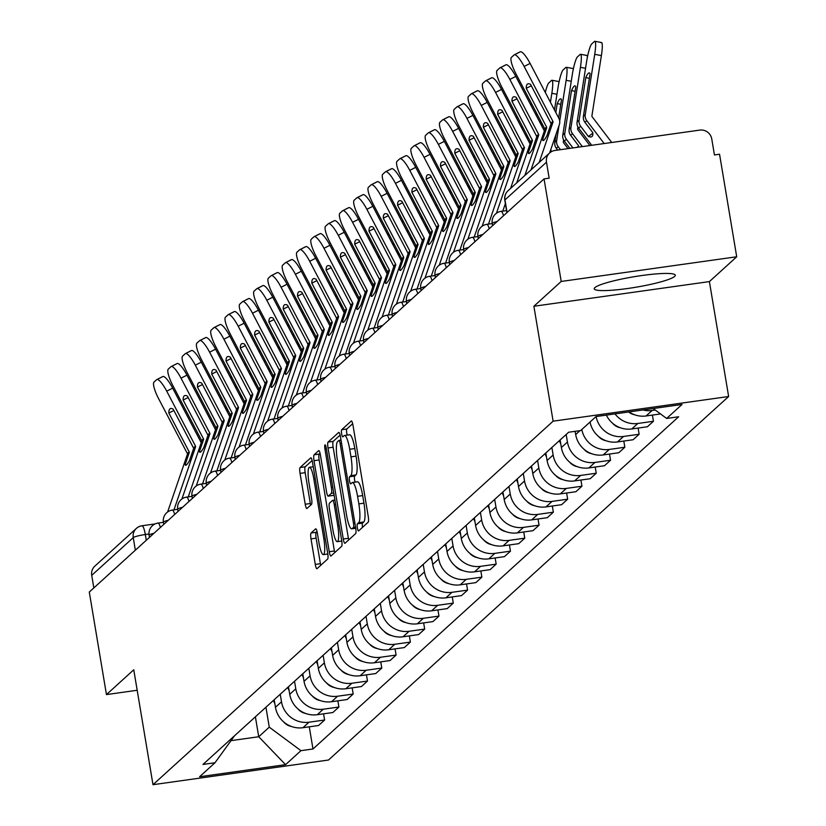 <?xml version="1.0" encoding="UTF-8"?>
<svg xmlns="http://www.w3.org/2000/svg" width="826" height="826" viewBox="0 0 826 826"><rect width="100%" height="100%" fill="white"/><g stroke="black" fill="none" stroke-linecap="round" stroke-linejoin="round"><path stroke-width="1.24" d="M357.39 527.928A3.624 0.712 -98 0 0 358.525 530.942A3.624 0.712 -98 0 0 358.618 530.891L368.179 522.208A5.173 1.012 -98 0 0 368.231 516.333L352.991 425.287A5.173 1.012 -98 0 0 351.37 420.981A5.173 1.012 -98 0 0 351.246 421.043L341.685 429.726A3.624 0.712 -98 0 0 341.654 433.846A3.624 0.712 -98 0 0 342.78 436.851A3.624 0.712 -98 0 0 342.873 436.809L344.112 435.684A16.551 3.242 -98 0 1 344.514 435.488A16.551 3.242 -98 0 1 349.697 449.261L350.967 456.85A16.551 3.242 -98 0 1 350.792 475.652L349.563 476.767A3.624 0.712 -98 0 0 349.522 480.887A3.624 0.712 -98 0 0 350.658 483.902A3.624 0.712 -98 0 0 350.74 483.85L351.979 482.725A16.551 3.242 -98 0 1 352.382 482.529A16.551 3.242 -98 0 1 357.565 496.302L358.835 503.891A16.551 3.242 -98 0 1 358.67 522.693L357.431 523.818A3.624 0.712 -98 0 0 357.39 527.928M352.382 482.529L357.503 481.806A16.551 3.242 -98 0 1 362.686 495.579L363.956 503.168A16.551 3.242 -98 0 1 363.781 521.97L362.552 523.095A3.624 0.712 -98 0 0 362.511 527.205A3.624 0.712 -98 0 0 362.531 527.339M352.671 423.686L346.806 429.014A3.624 0.712 -98 0 0 346.765 433.123A3.624 0.712 -98 0 0 347.24 435.106M344.514 435.488L349.635 434.765A16.551 3.242 -98 0 1 354.819 448.539L356.078 456.128A16.551 3.242 -98 0 1 355.913 474.929L354.674 476.055A3.624 0.712 -98 0 0 354.643 480.164A3.624 0.712 -98 0 0 355.108 482.147M674.666 276.411A41.104 5.328 170.5 0 0 675.286 275.234A41.104 5.328 170.5 0 0 637.899 276.111A41.104 5.328 170.5 0 0 594.844 287.634A41.104 5.328 170.5 0 0 594.214 288.801A41.104 5.328 170.5 0 0 631.601 287.923A41.104 5.328 170.5 0 0 674.666 276.411M311.061 533.018A5.173 1.012 -98 0 0 311.01 538.893L315.284 564.437A5.173 1.012 -98 0 0 316.905 568.742A5.173 1.012 -98 0 0 317.029 568.67L327.654 559.026A5.173 1.012 -98 0 0 327.705 553.152L312.465 462.106A5.173 1.012 -98 0 0 310.844 457.8A5.173 1.012 -98 0 0 310.721 457.862L300.106 467.506A5.173 1.012 -98 0 0 300.055 473.381L305.217 504.242A5.173 1.012 -98 0 0 306.838 508.548A5.173 1.012 -98 0 0 306.962 508.475L311.505 504.356A5.173 1.012 -98 0 0 311.557 498.481L308.996 483.179A13.835 2.715 -98 0 1 309.471 467.289A13.835 2.715 -98 0 1 313.808 478.801L323.844 538.748A13.835 2.715 -98 0 1 323.358 554.628A13.835 2.715 -98 0 1 319.022 543.116L317.36 533.131A5.173 1.012 -98 0 0 315.738 528.826A5.173 1.012 -98 0 0 315.604 528.888L311.061 533.018L316.182 532.295A5.173 1.012 -98 0 0 316.131 538.17L320.405 563.714A5.173 1.012 -98 0 0 320.725 565.314M533.885 306.26L709.4 281.594L736.709 256.772L561.205 281.449L533.885 306.26L553.121 421.177L152.986 784.7L133.76 669.783L106.451 694.594L89.291 592.046L544.045 178.901L549.156 178.179L546.482 162.206L504.965 199.923A10.542 1.363 170.5 0 0 504.81 200.222A10.542 1.363 170.5 0 0 505.058 200.46M561.205 281.449L544.045 178.901M343.265 539.017A5.173 1.012 -98 0 0 344.886 543.322A5.173 1.012 -98 0 0 345.01 543.26L355.624 533.617A5.173 1.012 -98 0 0 355.676 527.742L340.446 436.686A5.173 1.012 -98 0 0 338.825 432.38A5.173 1.012 -98 0 0 338.691 432.442L328.077 442.096A5.173 1.012 -98 0 0 328.025 447.971L343.265 539.017L348.386 538.294A5.173 1.012 -98 0 0 348.706 539.894M341.634 546.327L331.019 555.97A5.173 1.012 -98 0 1 330.896 556.032A5.173 1.012 -98 0 1 329.275 551.727L314.035 460.671A5.173 1.012 -98 0 1 314.097 454.796L318.64 450.676A5.173 1.012 -98 0 1 318.764 450.604A5.173 1.012 -98 0 1 320.385 454.909L326.559 491.842A5.173 1.012 -98 0 0 328.18 496.147A5.173 1.012 -98 0 0 328.304 496.075L331.319 493.339A5.173 1.012 -98 0 0 331.371 487.464L324.938 449.024A3.624 0.712 -98 0 1 325.062 444.863A3.624 0.712 -98 0 1 326.198 447.878L341.685 540.441A5.173 1.012 -98 0 1 341.634 546.327M736.709 256.772L719.549 154.225L714.438 154.947L711.764 138.974A10.542 10.242 47.7 0 0 699.808 130.105L554.989 150.456A10.542 10.242 47.7 0 0 546.482 162.206M709.4 281.594L728.635 396.511L328.5 760.023L152.986 784.7M106.451 694.594L137.188 690.268M93.834 587.916L91.727 575.35A10.542 10.242 -132.3 0 1 94.876 566.109L136.393 528.392A10.542 10.242 47.7 0 0 133.244 537.633L91.727 575.35M629.04 411.916A24.243 23.562 47.7 0 0 646.077 415.974L652.127 410.481A24.243 23.562 -132.3 0 1 642.917 409.964M652.127 410.481L655.276 410.037M646.077 415.974L660.542 413.94M652.406 415.086L653.438 421.27L637.827 423.47A24.243 23.562 -132.3 0 1 614.998 413.888M606.346 415.106A24.243 23.562 47.7 0 0 631.776 428.962L647.388 426.763L653.438 421.27M638.106 428.075L639.138 434.259L623.537 436.458A24.243 23.562 -132.3 0 1 596.114 416.541M590.063 422.003A24.243 23.562 47.7 0 0 617.487 441.951L633.088 439.752L639.138 434.259M623.806 441.063L624.838 447.248L609.237 449.447A24.243 23.562 -132.3 0 1 581.814 429.499M575.144 431.317L575.681 434.538A24.243 23.562 47.7 0 0 603.187 454.94L618.798 452.741L624.838 447.248M609.505 454.052L610.548 460.237L594.937 462.436A24.243 23.562 -132.3 0 1 567.431 442.034L566.171 434.476M560.121 439.969L561.381 447.527A24.243 23.562 47.7 0 0 588.886 467.929L604.498 465.73L610.548 460.237M595.216 467.041L596.248 473.226L580.647 475.425A24.243 23.562 -132.3 0 1 553.141 455.023L551.871 447.465M545.821 452.958L547.091 460.516A24.243 23.562 47.7 0 0 574.597 480.918L590.198 478.719L596.248 473.226M580.915 480.03L581.948 486.215L566.347 488.414A24.243 23.562 -132.3 0 1 538.841 468.012L537.571 460.454M531.531 465.947L532.791 473.505A24.243 23.562 47.7 0 0 560.296 493.907L575.908 491.707L581.948 486.215M566.615 493.019L567.658 499.203L552.047 501.403A24.243 23.562 -132.3 0 1 524.541 481L523.281 473.443M517.231 478.935L518.491 486.493A24.243 23.562 47.7 0 0 545.996 506.896L561.608 504.696L567.658 499.203M552.326 506.008L553.358 512.192L537.747 514.391A24.243 23.562 -132.3 0 1 510.241 493.989L508.981 486.431M502.931 491.924L504.201 499.482A24.243 23.562 47.7 0 0 531.707 519.884L547.308 517.685L553.358 512.192M538.025 518.996L539.058 525.181L523.457 527.38A24.243 23.562 -132.3 0 1 495.951 506.978L494.681 499.42M488.631 504.913L489.901 512.471A24.243 23.562 47.7 0 0 517.406 532.873L533.007 530.674L539.058 525.181M523.725 531.985L524.768 538.17L509.157 540.369A24.243 23.562 -132.3 0 1 481.651 519.967L480.391 512.409M474.341 517.902L475.6 525.46A24.243 23.562 47.7 0 0 503.106 545.862L518.718 543.663L524.768 538.17M509.435 544.974L510.468 551.159L494.857 553.358A24.243 23.562 -132.3 0 1 467.351 532.956L466.091 525.398M460.041 530.891L461.311 538.449A24.243 23.562 47.7 0 0 488.816 558.851L504.418 556.652L510.468 551.159M495.135 557.963L496.168 564.148L480.567 566.347A24.243 23.562 -132.3 0 1 453.061 545.945L451.791 538.387M445.741 543.88L447.011 551.438A24.243 23.562 47.7 0 0 474.516 571.84L490.117 569.641L496.168 564.148M480.835 570.952L481.878 577.137L466.267 579.325A24.243 23.562 -132.3 0 1 438.761 558.934L437.491 551.376M431.451 556.869L432.71 564.426A24.243 23.562 47.7 0 0 460.216 584.829L475.828 582.629L481.878 577.137M466.545 583.941L467.578 590.125L451.967 592.314A24.243 23.562 -132.3 0 1 424.461 571.922L423.201 564.365M417.151 569.857L418.41 577.415A24.243 23.562 47.7 0 0 445.916 597.817L461.527 595.618L467.578 590.125M452.245 596.93L453.278 603.114L437.677 605.303A24.243 23.562 -132.3 0 1 410.171 584.911L408.901 577.353M402.851 582.846L404.12 590.404A24.243 23.562 47.7 0 0 431.626 610.806L447.227 608.607L453.278 603.114M437.945 609.918L438.978 616.103L423.377 618.292A24.243 23.562 -132.3 0 1 395.871 597.9L394.601 590.342M388.561 595.835L389.82 603.393A24.243 23.562 47.7 0 0 417.326 623.795L432.938 621.596L438.978 616.103M423.645 622.907L424.688 629.092L409.076 631.281A24.243 23.562 -132.3 0 1 381.571 610.889L380.311 603.331M374.261 608.824L375.52 616.382A24.243 23.562 47.7 0 0 403.026 636.784L418.637 634.585L424.688 629.092M409.355 635.896L410.388 642.081L394.776 644.27A24.243 23.562 -132.3 0 1 367.281 623.878L366.011 616.32M359.96 621.813L361.23 629.371A24.243 23.562 47.7 0 0 388.736 649.773L404.337 647.574L410.388 642.081M395.055 648.885L396.088 655.07L380.487 657.259A24.243 23.562 -132.3 0 1 352.981 636.867L351.711 629.309M345.66 634.802L346.93 642.36A24.243 23.562 47.7 0 0 374.436 662.762L390.048 660.563L396.088 655.07M380.755 661.874L381.798 668.058L366.186 670.247A24.243 23.562 -132.3 0 1 338.681 649.856L337.421 642.298M331.371 647.79L332.63 655.348A24.243 23.562 47.7 0 0 360.136 675.751L375.747 673.551L381.798 668.058M366.465 674.863L367.498 681.047L351.886 683.236A24.243 23.562 -132.3 0 1 324.381 662.844L323.121 655.286M317.07 660.779L318.34 668.337A24.243 23.562 47.7 0 0 345.846 688.739L361.447 686.54L367.498 681.047M352.165 687.851L353.198 694.036L337.597 696.225A24.243 23.562 -132.3 0 1 310.091 675.833L308.821 668.275M302.77 673.768L304.04 681.326A24.243 23.562 47.7 0 0 331.546 701.728L347.147 699.529L353.198 694.036M337.865 700.84L338.908 707.025L323.296 709.214A24.243 23.562 -132.3 0 1 295.791 688.822L294.531 681.264M288.48 686.757L289.74 694.315A24.243 23.562 47.7 0 0 317.246 714.717L332.857 712.518L338.908 707.025M323.575 713.829L324.608 720.014L308.996 722.203A24.243 23.562 -132.3 0 1 281.49 701.811L280.231 694.253M274.18 699.746L275.45 707.304A24.243 23.562 47.7 0 0 302.946 727.706L318.557 725.507L324.608 720.014M231.012 740.643L258.724 736.74L269.266 727.169L300.953 750.669L285.559 764.659L199.593 776.739L214.997 762.749L202.969 764.442L568.639 432.235L580.668 430.542L596.062 416.552L682.028 404.472L666.634 418.452L653.232 408.519M300.953 750.669L312.982 748.976L678.652 416.769L666.634 418.452M553.121 421.177L728.635 396.511M255.389 716.813L258.724 736.74L285.559 764.659M269.266 727.169L265.931 707.242M309.275 726.818L312.982 748.976M214.997 762.749L234.563 735.739M340.116 435.085L333.198 441.373A5.173 1.012 -98 0 0 333.146 447.248L348.386 538.294M353.456 527.432A3.624 0.712 -98 0 0 353.487 523.323L340.116 443.397A3.624 0.712 -98 0 0 338.98 440.382A3.624 0.712 -98 0 0 338.887 440.423L337.586 441.611A16.551 3.242 -98 0 0 337.421 460.412L346.559 515.042A16.551 3.242 -98 0 0 351.742 528.816A16.551 3.242 -98 0 0 352.144 528.619L353.456 527.432L355.572 527.133M320.054 453.309L319.208 454.083A5.173 1.012 -98 0 0 319.156 459.958L334.396 551.004A5.173 1.012 -98 0 0 334.716 552.604M333.157 495.394A5.173 1.012 -98 0 0 333.301 495.424A5.173 1.012 -98 0 0 333.425 495.363L334.055 494.795M332.971 530.158A13.835 2.715 -98 0 0 337.307 541.67A13.835 2.715 -98 0 0 337.782 525.78L334.251 504.665A5.173 1.012 -98 0 0 332.63 500.36A5.173 1.012 -98 0 0 332.506 500.422L329.491 503.158A5.173 1.012 -98 0 0 329.44 509.033L332.971 530.158M317.029 531.521L316.182 532.295M312.145 460.505L305.217 466.793A5.173 1.012 -98 0 0 305.166 472.668L310.328 503.519A5.173 1.012 -98 0 0 310.659 505.12M585.799 77.634A32.668 4.729 -79.5 0 1 589.299 72.905A32.668 4.729 -79.5 0 1 590.115 73.721L583.404 116.311A7.909 7.682 47.7 0 0 584.963 122.362L592.738 132.573A32.668 7.651 53 0 1 592.056 136.476A32.668 7.651 53 0 1 591.932 136.579A32.668 7.651 53 0 1 588.432 136.486L580.647 126.275A7.909 7.682 47.7 0 1 579.098 120.224L585.799 77.634L589.392 78.305M611.736 142.485L592.108 116.683A1.053 1.022 -132.3 0 1 591.901 115.877L601.39 55.579L594.73 54.34A15.808 2.292 -79.5 0 0 594.865 41.3A15.808 2.292 -79.5 0 0 594.4 41.496L591.736 43.912A15.808 2.292 -79.5 0 0 586.574 61.754L577.085 122.052L579.098 120.224M604.178 143.548L586.79 120.689A7.909 7.682 -132.3 0 1 585.242 114.638L594.73 54.34M591.715 145.293L578.634 128.102A7.909 7.682 -132.3 0 1 577.085 122.052M592.81 133.192L588.432 136.486M601.06 42.735A15.808 2.292 100.5 0 1 601.534 42.539A15.808 2.292 100.5 0 1 601.39 55.579M539.161 162.485L552.976 122.186L550.963 124.024L546.884 135.908A32.668 3.624 -69.7 0 1 543.962 140.121A32.668 3.624 -69.7 0 1 543.002 140.534A32.668 3.624 -69.7 0 1 542.579 139.821L543.787 140.265M531.004 169.888L544.819 129.599A1.053 1.022 47.7 0 0 544.757 128.773L515.982 73.855A15.808 3.583 -116.8 0 1 511.418 57.376L514.071 54.96A15.808 3.583 -116.8 0 1 514.257 54.836L520.215 51.821A15.808 3.583 63.2 0 1 530.096 63.426L524.138 66.441A15.808 3.583 -116.8 0 0 514.257 54.836M542.579 139.821L546.657 127.937A1.053 1.022 47.7 0 0 546.585 127.111L526.265 88.32L531.294 85.78M550.963 124.024A1.053 1.022 47.7 0 0 550.89 123.198L530.581 84.407A32.668 7.413 63.2 0 0 527.68 83.942A32.668 7.413 63.2 0 0 526.265 88.32M552.976 122.186A1.053 1.022 47.7 0 0 552.914 121.36L524.138 66.441M549.61 152.986L559.367 124.55A7.909 7.682 47.7 0 0 558.861 118.355L530.096 63.426M514.474 54.764L520.029 51.955A15.808 3.583 63.2 0 1 520.215 51.821M575.092 91.294L571.509 90.623A32.668 4.729 -79.5 0 1 575.01 85.894A32.668 4.729 -79.5 0 1 575.815 86.709L569.114 129.3A7.909 7.682 47.7 0 0 570.663 135.35L578.437 145.562A32.668 7.651 53 0 1 578.561 147.152M589.898 145.552L577.818 129.672A1.053 1.022 -132.3 0 1 577.611 128.866L577.911 126.967M582.34 146.615L572.49 133.678A7.909 7.682 -132.3 0 1 570.942 127.627L580.43 67.329A15.808 2.292 -79.5 0 0 580.575 54.289A15.808 2.292 -79.5 0 0 580.1 54.485L577.436 56.901A15.808 2.292 -79.5 0 0 572.273 74.743L562.785 135.041L564.808 133.213A7.909 7.682 47.7 0 0 566.357 139.264L572.955 147.937M569.878 148.37L564.334 141.091A7.909 7.682 -132.3 0 1 562.785 135.041M571.509 90.623L564.808 133.213M578.52 146.181L576.92 147.379M586.759 55.724A15.808 2.292 100.5 0 1 587.234 55.528A15.808 2.292 100.5 0 1 587.647 55.972M628.638 411.978A13.175 12.803 47.7 0 0 634.544 414.745M568.051 148.628L563.518 142.661A1.053 1.022 -132.3 0 1 563.311 141.855L563.611 139.955M556.115 134.019L554.814 142.289A7.909 7.682 47.7 0 0 556.363 148.339L557.695 150.084M560.493 149.692L558.2 146.667A7.909 7.682 -132.3 0 1 556.652 140.616L559.016 125.562M560.792 104.282L557.209 103.611A32.668 4.729 -79.5 0 1 560.709 98.883A32.668 4.729 -79.5 0 1 561.515 99.698L558.644 117.932M557.209 103.611L555.805 112.512M550.746 149.671A7.909 7.682 47.7 0 0 551.592 151.571M554.483 109.982L557.984 87.732A15.808 2.292 -79.5 0 1 563.146 69.89L565.8 67.474A15.808 2.292 -79.5 0 1 566.275 67.278L572.934 68.517A15.808 2.292 100.5 0 1 573.347 68.961M559.718 121.092L566.14 80.318A15.808 2.292 -79.5 0 0 566.275 67.278M612.582 423.242A13.175 12.803 47.7 0 0 620.243 427.734M544.706 128.68L544.355 130.921M541.866 123.26L541.515 125.5M545.315 92.481A15.808 2.292 -79.5 0 1 548.846 82.879L551.5 80.463A15.808 2.292 -79.5 0 1 551.975 80.267L558.644 81.506A15.808 2.292 100.5 0 1 559.057 81.95M540.183 122.971L540.534 120.72M550.436 102.259L551.84 93.307A15.808 2.292 -79.5 0 0 551.975 80.267M598.282 436.231A13.175 12.803 47.7 0 0 605.954 440.723M524.861 175.473L538.676 135.175L536.663 137.013L532.584 148.897A32.668 3.624 -69.7 0 1 529.662 153.109A32.668 3.624 -69.7 0 1 528.702 153.522A32.668 3.624 -69.7 0 1 528.279 152.81L529.487 153.254M516.704 182.876L530.529 142.588A1.053 1.022 47.7 0 0 530.457 141.762L501.692 86.844A15.808 3.583 -116.8 0 1 497.118 70.365L499.771 67.949A15.808 3.583 -116.8 0 1 499.957 67.825L505.915 64.81A15.808 3.583 63.2 0 1 515.796 76.415L509.849 79.43A15.808 3.583 -116.8 0 0 499.957 67.825M528.279 152.81L532.357 140.926A1.053 1.022 47.7 0 0 532.295 140.1L511.975 101.309L516.993 98.769M536.663 137.013A1.053 1.022 47.7 0 0 536.601 136.187L516.281 97.396A32.668 7.413 63.2 0 0 513.38 96.931A32.668 7.413 63.2 0 0 511.975 101.309M538.676 135.175A1.053 1.022 47.7 0 0 538.614 134.349L509.849 79.43M500.174 67.753L505.729 64.944A15.808 3.583 63.2 0 1 505.915 64.81M544.365 130.942L515.796 76.415M510.561 188.462L524.386 148.164L522.373 150.002L518.294 161.886A32.668 3.624 -69.7 0 1 515.362 166.098A32.668 3.624 -69.7 0 1 514.412 166.511A32.668 3.624 -69.7 0 1 513.989 165.799L515.187 166.243M496.447 213.242L516.229 155.577A1.053 1.022 47.7 0 0 516.157 154.751L487.392 99.832A15.808 3.583 -116.8 0 1 482.818 83.354L485.481 80.938A15.808 3.583 -116.8 0 1 485.667 80.814L491.615 77.799A15.808 3.583 63.2 0 1 501.506 89.404L495.548 92.419A15.808 3.583 -116.8 0 0 485.667 80.814M513.989 165.799L518.057 153.915A1.053 1.022 47.7 0 0 517.995 153.089L497.675 114.298L502.704 111.758M522.373 150.002A1.053 1.022 47.7 0 0 522.3 149.176L501.981 110.385A32.668 7.413 63.2 0 0 499.09 109.92A32.668 7.413 63.2 0 0 497.675 114.298M524.386 148.164A1.053 1.022 47.7 0 0 524.314 147.338L495.548 92.419M502.797 211.115L505.367 203.599M485.874 80.742L491.429 77.933A15.808 3.583 63.2 0 1 491.615 77.799M530.065 143.93L501.506 89.404M488.496 224.104L510.086 161.153L508.073 162.99L503.994 174.875A32.668 3.624 -69.7 0 1 501.062 179.087A32.668 3.624 -69.7 0 1 500.112 179.5A32.668 3.624 -69.7 0 1 499.689 178.788L500.897 179.232M482.157 226.231L501.929 168.566A1.053 1.022 47.7 0 0 501.867 167.74L473.091 112.821A15.808 3.583 -116.8 0 1 468.518 96.343L471.181 93.927A15.808 3.583 -116.8 0 1 471.367 93.803L477.314 90.788A15.808 3.583 63.2 0 1 487.206 102.393L481.248 105.408A15.808 3.583 -116.8 0 0 471.367 93.803M499.689 178.788L503.767 166.904A1.053 1.022 47.7 0 0 503.695 166.078L483.375 127.287L488.403 124.747M508.073 162.99A1.053 1.022 47.7 0 0 508 162.164L487.691 123.373A32.668 7.413 63.2 0 0 484.79 122.909A32.668 7.413 63.2 0 0 483.375 127.287M510.086 161.153A1.053 1.022 47.7 0 0 510.024 160.327L481.248 105.408M471.584 93.73L477.129 90.922A15.808 3.583 63.2 0 1 477.314 90.788M515.765 156.919L487.206 102.393M530.406 141.669L530.055 143.91M527.566 136.249L527.215 138.489M531.521 103.498A15.808 2.292 -79.5 0 0 531.015 105.47M525.883 135.96L526.234 133.709M536.136 115.248L536.487 112.997M583.982 449.22A13.175 12.803 47.7 0 0 591.653 453.711M516.105 154.648L515.754 156.899M513.266 149.238L512.915 151.478M517.221 116.487A15.808 2.292 -79.5 0 0 516.715 118.459M511.583 148.948L511.944 146.698M521.836 128.226L522.187 125.986M559.316 440.702L560.782 443.903M569.692 462.209A13.175 12.803 47.7 0 0 577.353 466.7M474.196 237.093L495.786 174.141L493.772 175.979L489.694 187.863A32.668 3.624 -69.7 0 1 486.772 192.076A32.668 3.624 -69.7 0 1 485.812 192.489A32.668 3.624 -69.7 0 1 485.389 191.777L486.597 192.221M467.857 239.22L487.629 181.555A1.053 1.022 47.7 0 0 487.567 180.729L458.802 125.81A15.808 3.583 -116.8 0 1 454.228 109.331L456.881 106.915A15.808 3.583 -116.8 0 1 457.067 106.791L463.025 103.777A15.808 3.583 63.2 0 1 472.906 115.382L466.958 118.397A15.808 3.583 -116.8 0 0 457.067 106.791M485.389 191.777L489.467 179.892A1.053 1.022 47.7 0 0 489.395 179.066L469.085 140.275L474.103 137.736M493.772 175.979A1.053 1.022 47.7 0 0 493.711 175.153L473.391 136.362A32.668 7.413 63.2 0 0 470.49 135.898A32.668 7.413 63.2 0 0 469.085 140.275M495.786 174.141A1.053 1.022 47.7 0 0 495.724 173.315L466.958 118.397M457.284 106.719L462.839 103.911A15.808 3.583 63.2 0 1 463.025 103.777M501.465 169.908L472.906 115.382M459.906 250.082L481.496 187.13L479.472 188.968L475.404 200.852A32.668 3.624 -69.7 0 1 472.472 205.065A32.668 3.624 -69.7 0 1 471.512 205.478A32.668 3.624 -69.7 0 1 471.088 204.765L472.296 205.209M453.557 252.209L473.339 194.544A1.053 1.022 47.7 0 0 473.267 193.718L444.502 138.799A15.808 3.583 -116.8 0 1 439.928 122.32L442.581 119.904A15.808 3.583 -116.8 0 1 442.767 119.78L448.725 116.765A15.808 3.583 63.2 0 1 458.606 128.371L452.658 131.386A15.808 3.583 -116.8 0 0 442.767 119.78M471.088 204.765L475.167 192.881A1.053 1.022 47.7 0 0 475.105 192.055L454.785 153.264L459.814 150.724M479.472 188.968A1.053 1.022 47.7 0 0 479.41 188.142L459.091 149.351A32.668 7.413 63.2 0 0 456.189 148.886A32.668 7.413 63.2 0 0 454.785 153.264M481.496 187.13A1.053 1.022 47.7 0 0 481.424 186.304L452.658 131.386M442.984 119.708L448.539 116.9A15.808 3.583 63.2 0 1 448.725 116.765M487.175 182.897L458.606 128.371M501.816 167.637L501.454 169.888M498.976 162.226L498.615 164.467M502.92 129.476A15.808 2.292 -79.5 0 0 502.425 131.448M497.293 161.937L497.644 159.686M507.546 141.215L507.897 138.974M545.026 453.691L546.482 456.892M555.392 475.198A13.175 12.803 47.7 0 0 563.064 479.689M487.516 180.626L487.164 182.876M484.676 175.215L484.325 177.456M488.631 142.464A15.808 2.292 -79.5 0 0 488.125 144.436M482.993 174.926L483.344 172.675M493.246 154.204L493.597 151.963M530.726 466.68L532.181 469.88M541.092 488.187A13.175 12.803 47.7 0 0 548.763 492.678M473.215 193.614L472.864 195.865L444.316 141.36L438.358 144.374A15.808 3.583 -116.8 0 0 428.477 132.769A15.808 3.583 -116.8 0 0 428.291 132.893L425.627 135.309A15.808 3.583 -116.8 0 0 430.201 151.788L458.977 206.706A1.053 1.022 47.7 0 1 459.039 207.532L439.256 265.198M470.376 188.204L470.025 190.445M474.33 155.453A15.808 2.292 -79.5 0 0 473.825 157.425M468.693 187.915L469.054 185.664M478.946 167.193L479.297 164.952M516.426 479.669L517.881 482.869M526.802 501.175A13.175 12.803 47.7 0 0 534.463 505.667M458.926 206.603L458.564 208.854L430.016 154.348L424.068 157.363A15.808 3.583 -116.8 0 0 414.177 145.758A15.808 3.583 -116.8 0 0 413.991 145.882L411.338 148.298A15.808 3.583 -116.8 0 0 415.912 164.777L444.677 219.695A1.053 1.022 47.7 0 1 444.739 220.521L424.967 278.186M456.086 201.193L455.725 203.433M460.03 168.442A15.808 2.292 -79.5 0 0 459.535 170.414M454.403 200.904L454.754 198.653M464.646 180.182L465.007 177.941M502.136 492.657L503.592 495.858M512.502 514.164A13.175 12.803 47.7 0 0 520.173 518.656M444.625 219.592L444.274 221.843M441.786 214.182L441.435 216.422M445.73 181.431A15.808 2.292 -79.5 0 0 445.235 183.403M440.103 213.893L440.454 211.642M450.356 193.17L450.707 190.93M487.836 505.646L489.291 508.837M498.202 527.153A13.175 12.803 47.7 0 0 505.873 531.645M430.325 232.581L429.974 234.832L401.426 180.326L395.468 183.341A15.808 3.583 -116.8 0 0 385.587 171.736A15.808 3.583 -116.8 0 0 385.401 171.86L382.737 174.276A15.808 3.583 -116.8 0 0 387.311 190.754L416.087 245.673A1.053 1.022 47.7 0 1 416.149 246.499L396.366 304.164M427.486 227.171L427.135 229.411M431.44 194.42A15.808 2.292 -79.5 0 0 430.935 196.392M425.803 226.882L426.164 224.631M436.056 206.159L436.407 203.919M473.535 518.635L474.991 521.825M483.902 540.142A13.175 12.803 47.7 0 0 491.573 544.633M416.036 245.57L415.674 247.821M413.196 240.159L412.835 242.4M417.14 207.409A15.808 2.292 -79.5 0 0 416.645 209.381M411.513 239.87L411.864 237.62M421.756 219.148L422.117 216.908M459.246 531.624L460.701 534.814M469.612 553.131A13.175 12.803 47.7 0 0 477.273 557.622M401.735 258.559L401.384 260.81L372.825 206.304L366.878 209.319A15.808 3.583 -116.8 0 0 356.987 197.713A15.808 3.583 -116.8 0 0 356.801 197.837L354.147 200.253A15.808 3.583 -116.8 0 0 358.721 216.732L387.487 271.651A1.053 1.022 47.7 0 1 387.559 272.477L367.776 330.142M398.896 253.148L398.545 255.389M402.84 220.397A15.808 2.292 -79.5 0 0 402.345 222.37M397.213 252.859L397.564 250.608M407.466 232.137L407.817 229.896M444.946 544.613L446.401 547.803M455.312 566.12A13.175 12.803 47.7 0 0 462.983 570.611M445.606 263.071L467.196 200.119L465.183 201.957L461.104 213.841A32.668 3.624 -69.7 0 1 458.172 218.054A32.668 3.624 -69.7 0 1 457.222 218.467A32.668 3.624 -69.7 0 1 456.799 217.754L458.007 218.198M456.799 217.754L460.877 205.87A1.053 1.022 47.7 0 0 460.805 205.044L440.485 166.253L445.513 163.713M465.183 201.957A1.053 1.022 47.7 0 0 465.11 201.131L444.791 162.34A32.668 7.413 63.2 0 0 441.9 161.875A32.668 7.413 63.2 0 0 440.485 166.253M467.196 200.119A1.053 1.022 47.7 0 0 467.134 199.293L438.358 144.374M428.694 132.697L434.239 129.888A15.808 3.583 63.2 0 1 434.424 129.754A15.808 3.583 63.2 0 1 444.316 141.36M431.306 276.06L452.896 213.108L450.882 214.946L446.804 226.83A32.668 3.624 -69.7 0 1 443.882 231.043A32.668 3.624 -69.7 0 1 442.922 231.456A32.668 3.624 -69.7 0 1 442.499 230.743L443.707 231.187M442.499 230.743L446.577 218.859A1.053 1.022 47.7 0 0 446.505 218.033L426.195 179.242L431.213 176.702M450.882 214.946A1.053 1.022 47.7 0 0 450.82 214.12L430.501 175.329A32.668 7.413 63.2 0 0 427.6 174.864A32.668 7.413 63.2 0 0 426.195 179.242M452.896 213.108A1.053 1.022 47.7 0 0 452.834 212.282L424.068 157.363M414.394 145.686L419.949 142.877A15.808 3.583 63.2 0 1 420.135 142.743A15.808 3.583 63.2 0 1 430.016 154.348M417.016 289.048L438.606 226.097L436.582 227.935L432.514 239.819A32.668 3.624 -69.7 0 1 429.582 244.031A32.668 3.624 -69.7 0 1 428.622 244.444A32.668 3.624 -69.7 0 1 428.198 243.732L429.406 244.176M410.667 291.175L430.449 233.51A1.053 1.022 47.7 0 0 430.377 232.684L401.612 177.766A15.808 3.583 -116.8 0 1 397.038 161.287L399.691 158.871A15.808 3.583 -116.8 0 1 399.877 158.747L405.834 155.732A15.808 3.583 63.2 0 1 415.715 167.337L409.768 170.352A15.808 3.583 -116.8 0 0 399.877 158.747M428.198 243.732L432.277 231.848A1.053 1.022 47.7 0 0 432.215 231.022L411.895 192.231L416.923 189.691M436.582 227.935A1.053 1.022 47.7 0 0 436.52 227.109L416.201 188.318A32.668 7.413 63.2 0 0 413.299 187.853A32.668 7.413 63.2 0 0 411.895 192.231M438.606 226.097A1.053 1.022 47.7 0 0 438.534 225.271L409.768 170.352M400.094 158.675L405.649 155.866A15.808 3.583 63.2 0 1 405.834 155.732M444.285 221.864L415.715 167.337M402.716 302.037L424.306 239.086L422.292 240.924L418.214 252.808A32.668 3.624 -69.7 0 1 415.282 257.02A32.668 3.624 -69.7 0 1 414.332 257.433A32.668 3.624 -69.7 0 1 413.909 256.721L415.117 257.165M413.909 256.721L417.977 244.837A1.053 1.022 47.7 0 0 417.915 244.011L397.595 205.22L402.623 202.68M422.292 240.924A1.053 1.022 47.7 0 0 422.22 240.098L401.901 201.307A32.668 7.413 63.2 0 0 399.01 200.842A32.668 7.413 63.2 0 0 397.595 205.22M424.306 239.086A1.053 1.022 47.7 0 0 424.234 238.26L395.468 183.341M385.794 171.663L391.348 168.855A15.808 3.583 63.2 0 1 391.534 168.721A15.808 3.583 63.2 0 1 401.426 180.326M388.416 315.026L410.006 252.075L407.992 253.912L403.914 265.796A32.668 3.624 -69.7 0 1 400.992 270.009A32.668 3.624 -69.7 0 1 400.032 270.422A32.668 3.624 -69.7 0 1 399.608 269.71L400.816 270.154M382.077 317.153L401.849 259.488A1.053 1.022 47.7 0 0 401.787 258.662L373.011 203.743A15.808 3.583 -116.8 0 1 368.448 187.265L371.101 184.848A15.808 3.583 -116.8 0 1 371.287 184.725L377.245 181.71A15.808 3.583 63.2 0 1 387.126 193.315L381.168 196.33A15.808 3.583 -116.8 0 0 371.287 184.725M399.608 269.71L403.687 257.826A1.053 1.022 47.7 0 0 403.615 257L383.295 218.209L388.323 215.669M407.992 253.912A1.053 1.022 47.7 0 0 407.93 253.086L387.611 214.295A32.668 7.413 63.2 0 0 384.709 213.831A32.668 7.413 63.2 0 0 383.295 218.209M410.006 252.075A1.053 1.022 47.7 0 0 409.944 251.249L381.168 196.33M371.504 184.652L377.059 181.844A15.808 3.583 63.2 0 1 377.245 181.71M415.685 247.841L387.126 193.315M374.126 328.015L395.716 265.063L393.692 266.901L389.614 278.785A32.668 3.624 -69.7 0 1 386.692 282.998A32.668 3.624 -69.7 0 1 385.732 283.411A32.668 3.624 -69.7 0 1 385.308 282.699L386.516 283.142M385.308 282.699L389.387 270.814A1.053 1.022 47.7 0 0 389.325 269.988L369.005 231.197L374.033 228.657M393.692 266.901A1.053 1.022 47.7 0 0 393.63 266.075L373.311 227.284A32.668 7.413 63.2 0 0 370.409 226.82A32.668 7.413 63.2 0 0 369.005 231.197M395.716 265.063A1.053 1.022 47.7 0 0 395.644 264.237L366.878 209.319M357.204 197.641L362.759 194.833A15.808 3.583 63.2 0 1 362.944 194.699A15.808 3.583 63.2 0 1 372.825 206.304M359.826 341.004L381.416 278.052L379.402 279.89L375.324 291.774A32.668 3.624 -69.7 0 1 372.392 295.987A32.668 3.624 -69.7 0 1 371.442 296.4A32.668 3.624 -69.7 0 1 371.019 295.687L372.216 296.131M353.476 343.131L373.259 285.466A1.053 1.022 47.7 0 0 373.187 284.64L344.421 229.721A15.808 3.583 -116.8 0 1 339.847 213.242L342.511 210.826A15.808 3.583 -116.8 0 1 342.697 210.702L348.644 207.687A15.808 3.583 63.2 0 1 358.536 219.293L352.578 222.308A15.808 3.583 -116.8 0 0 342.697 210.702M371.019 295.687L375.087 283.803A1.053 1.022 47.7 0 0 375.025 282.977L354.705 244.186L359.733 241.646M379.402 279.89A1.053 1.022 47.7 0 0 379.33 279.064L359.011 240.273A32.668 7.413 63.2 0 0 356.12 239.808A32.668 7.413 63.2 0 0 354.705 244.186M381.416 278.052A1.053 1.022 47.7 0 0 381.344 277.226L352.578 222.308M342.904 210.63L348.458 207.822A15.808 3.583 63.2 0 1 348.644 207.687M387.435 271.548L387.084 273.798L358.536 219.293M345.526 353.993L367.116 291.041L365.102 292.879L361.024 304.763A32.668 3.624 -69.7 0 1 358.102 308.976A32.668 3.624 -69.7 0 1 357.142 309.389A32.668 3.624 -69.7 0 1 356.718 308.676L357.926 309.12M339.187 356.12L358.959 298.454A1.053 1.022 47.7 0 0 358.897 297.628L330.121 242.71A15.808 3.583 -116.8 0 1 325.558 226.231L328.211 223.815A15.808 3.583 -116.8 0 1 328.397 223.691L334.354 220.676A15.808 3.583 63.2 0 1 344.235 232.282L338.278 235.296A15.808 3.583 -116.8 0 0 328.397 223.691M356.718 308.676L360.797 296.792A1.053 1.022 47.7 0 0 360.725 295.966L340.405 257.175L345.433 254.635M365.102 292.879A1.053 1.022 47.7 0 0 365.03 292.053L344.721 253.262A32.668 7.413 63.2 0 0 341.819 252.797A32.668 7.413 63.2 0 0 340.405 257.175M367.116 291.041A1.053 1.022 47.7 0 0 367.054 290.215L338.278 235.296M328.614 223.619L334.158 220.81A15.808 3.583 63.2 0 1 334.354 220.676M372.794 286.808L344.235 232.282M384.596 266.137L384.245 268.378M388.55 233.386A15.808 2.292 -79.5 0 0 388.044 235.358M382.913 265.848L383.264 263.597M393.166 245.126L393.517 242.885M430.645 557.602L432.101 560.792M441.012 579.109A13.175 12.803 47.7 0 0 448.683 583.6M373.135 284.536L372.784 286.787M370.306 279.126L369.945 281.367M374.25 246.375A15.808 2.292 -79.5 0 0 373.755 248.347M368.623 278.837L368.974 276.586M378.866 258.115L379.227 255.874M416.345 570.59L417.811 573.781M426.722 592.097A13.175 12.803 47.7 0 0 434.383 596.589M358.845 297.525L358.484 299.776L329.935 245.27L323.988 248.285A15.808 3.583 -116.8 0 0 314.097 236.68A15.808 3.583 -116.8 0 0 313.911 236.804L311.257 239.22A15.808 3.583 -116.8 0 0 315.831 255.699L344.597 310.617A1.053 1.022 47.7 0 1 344.659 311.443L324.886 369.108M356.006 292.115L355.655 294.355M359.95 259.364A15.808 2.292 -79.5 0 0 359.455 261.336M354.323 291.826L354.674 289.575M364.576 271.104L364.927 268.863M402.055 583.579L403.511 586.77M412.422 605.086A13.175 12.803 47.7 0 0 420.093 609.578M344.545 310.514L344.194 312.765M341.706 305.093L341.355 307.344M345.66 272.353A15.808 2.292 -79.5 0 0 345.154 274.325M340.023 304.815L340.374 302.564M350.276 284.092L350.627 281.852M387.755 596.568L389.211 599.759M398.122 618.075A13.175 12.803 47.7 0 0 405.793 622.567M330.245 323.503L329.894 325.754L301.345 271.248L295.388 274.263A15.808 3.583 -116.8 0 0 285.507 262.658A15.808 3.583 -116.8 0 0 285.321 262.782L282.657 265.198A15.808 3.583 -116.8 0 0 287.231 281.676L316.007 336.595A1.053 1.022 47.7 0 1 316.069 337.421L296.297 395.086M327.406 318.082L327.055 320.333M331.36 285.342A15.808 2.292 -79.5 0 0 330.854 287.314M325.723 317.803L326.084 315.553M335.975 297.081L336.327 294.841M373.455 609.557L374.921 612.747M383.832 631.064A13.175 12.803 47.7 0 0 391.493 635.555M315.955 336.492L315.594 338.743L287.045 284.237L281.098 287.252A15.808 3.583 -116.8 0 0 271.207 275.647A15.808 3.583 -116.8 0 0 271.021 275.77L268.367 278.186A15.808 3.583 -116.8 0 0 272.941 294.665L301.707 349.584A1.053 1.022 47.7 0 1 301.769 350.41L281.996 408.075M313.116 331.071L312.755 333.322M317.06 298.331A15.808 2.292 -79.5 0 0 316.565 300.303M311.433 330.792L311.784 328.541M321.675 310.07L322.037 307.83M359.165 622.546L360.621 625.736M369.532 644.053A13.175 12.803 47.7 0 0 377.203 648.544M331.226 366.981L352.816 304.03L350.802 305.868L346.724 317.752A32.668 3.624 -69.7 0 1 343.802 321.964A32.668 3.624 -69.7 0 1 342.842 322.377A32.668 3.624 -69.7 0 1 342.418 321.665L343.626 322.109M342.418 321.665L346.497 309.781A1.053 1.022 47.7 0 0 346.435 308.955L326.115 270.164L331.133 267.624M350.802 305.868A1.053 1.022 47.7 0 0 350.74 305.042L330.421 266.251A32.668 7.413 63.2 0 0 327.519 265.786A32.668 7.413 63.2 0 0 326.115 270.164M352.816 304.03A1.053 1.022 47.7 0 0 352.754 303.204L323.988 248.285M314.314 236.608L319.868 233.799A15.808 3.583 63.2 0 1 320.054 233.665A15.808 3.583 63.2 0 1 329.935 245.27M316.936 379.97L338.526 317.019L336.502 318.857L332.434 330.741A32.668 3.624 -69.7 0 1 329.502 334.953A32.668 3.624 -69.7 0 1 328.541 335.366A32.668 3.624 -69.7 0 1 328.129 334.654L329.326 335.098M310.586 382.097L330.369 324.432A1.053 1.022 47.7 0 0 330.297 323.606L301.531 268.687A15.808 3.583 -116.8 0 1 296.957 252.209L299.621 249.793A15.808 3.583 -116.8 0 1 299.807 249.669L305.754 246.654A15.808 3.583 63.2 0 1 315.646 258.259L309.688 261.274A15.808 3.583 -116.8 0 0 299.807 249.669M328.129 334.654L332.197 322.77A1.053 1.022 47.7 0 0 332.135 321.944L311.815 283.153L316.843 280.613M336.502 318.857A1.053 1.022 47.7 0 0 336.44 318.031L316.121 279.24A32.668 7.413 63.2 0 0 313.219 278.775A32.668 7.413 63.2 0 0 311.815 283.153M338.526 317.019A1.053 1.022 47.7 0 0 338.454 316.193L309.688 261.274M300.014 249.597L305.568 246.778A15.808 3.583 63.2 0 1 305.754 246.654M344.205 312.786L315.646 258.259M302.636 392.959L324.226 330.008L322.212 331.845L318.134 343.73A32.668 3.624 -69.7 0 1 315.202 347.942A32.668 3.624 -69.7 0 1 314.252 348.355A32.668 3.624 -69.7 0 1 313.828 347.643L315.036 348.087M313.828 347.643L317.907 335.759A1.053 1.022 47.7 0 0 317.834 334.933L297.515 296.142L302.543 293.602M322.212 331.845A1.053 1.022 47.7 0 0 322.14 331.019L301.82 292.228A32.668 7.413 63.2 0 0 298.929 291.764A32.668 7.413 63.2 0 0 297.515 296.142M324.226 330.008A1.053 1.022 47.7 0 0 324.164 329.182L295.388 274.263M285.724 262.585L291.268 259.767A15.808 3.583 63.2 0 1 291.454 259.643A15.808 3.583 63.2 0 1 301.345 271.248M288.336 405.948L309.926 342.996L307.912 344.834L303.834 356.718A32.668 3.624 -69.7 0 1 300.912 360.931A32.668 3.624 -69.7 0 1 299.952 361.344A32.668 3.624 -69.7 0 1 299.528 360.632L300.736 361.076M299.528 360.632L303.607 348.748A1.053 1.022 47.7 0 0 303.534 347.922L283.225 309.13L288.243 306.591M307.912 344.834A1.053 1.022 47.7 0 0 307.85 344.008L287.531 305.217A32.668 7.413 63.2 0 0 284.629 304.753A32.668 7.413 63.2 0 0 283.225 309.13M309.926 342.996A1.053 1.022 47.7 0 0 309.864 342.17L281.098 287.252M271.424 275.574L276.978 272.756A15.808 3.583 63.2 0 1 277.164 272.632A15.808 3.583 63.2 0 1 287.045 284.237M274.046 418.937L295.636 355.985L293.612 357.823L289.544 369.707A32.668 3.624 -69.7 0 1 286.612 373.92A32.668 3.624 -69.7 0 1 285.651 374.333A32.668 3.624 -69.7 0 1 285.228 373.62L286.436 374.064M267.696 421.064L287.479 363.399A1.053 1.022 47.7 0 0 287.407 362.573L258.641 307.654A15.808 3.583 -116.8 0 1 254.067 291.175L256.721 288.759A15.808 3.583 -116.8 0 1 256.907 288.635L262.864 285.62A15.808 3.583 63.2 0 1 272.745 297.226L266.798 300.241A15.808 3.583 -116.8 0 0 256.907 288.635M285.228 373.62L289.306 361.736A1.053 1.022 47.7 0 0 289.245 360.91L268.925 322.119L273.953 319.579M293.612 357.823A1.053 1.022 47.7 0 0 293.55 356.997L273.23 318.206A32.668 7.413 63.2 0 0 270.329 317.742A32.668 7.413 63.2 0 0 268.925 322.119M295.636 355.985A1.053 1.022 47.7 0 0 295.563 355.159L266.798 300.241M257.123 288.563L262.678 285.744A15.808 3.583 63.2 0 1 262.864 285.62M301.314 351.752L272.745 297.226M259.746 431.926L281.336 368.974L279.322 370.812L275.244 382.696A32.668 3.624 -69.7 0 1 272.312 386.909A32.668 3.624 -69.7 0 1 271.362 387.322A32.668 3.624 -69.7 0 1 270.938 386.609L272.146 387.053M253.396 434.053L273.179 376.388A1.053 1.022 47.7 0 0 273.117 375.562L244.341 320.643A15.808 3.583 -116.8 0 1 239.767 304.164L242.431 301.748A15.808 3.583 -116.8 0 1 242.617 301.624L248.564 298.609A15.808 3.583 63.2 0 1 258.455 310.215L252.498 313.23A15.808 3.583 -116.8 0 0 242.617 301.624M270.938 386.609L275.017 374.725A1.053 1.022 47.7 0 0 274.944 373.899L254.625 335.108L259.653 332.568M279.322 370.812A1.053 1.022 47.7 0 0 279.25 369.986L258.93 331.195A32.668 7.413 63.2 0 0 256.039 330.73A32.668 7.413 63.2 0 0 254.625 335.108M281.336 368.974A1.053 1.022 47.7 0 0 281.274 368.148L252.498 313.23M242.834 301.552L248.378 298.733A15.808 3.583 63.2 0 1 248.564 298.609M287.014 364.741L258.455 310.215M301.655 349.481L301.304 351.731M298.816 344.06L298.465 346.311M302.76 311.319A15.808 2.292 -79.5 0 0 302.264 313.291M297.133 343.781L297.484 341.53M307.386 323.059L307.737 320.818M344.865 635.524L346.321 638.725M355.232 657.042A13.175 12.803 47.7 0 0 362.903 661.533M245.446 444.915L267.035 381.963L265.022 383.801L260.944 395.685A32.668 3.624 -69.7 0 1 258.022 399.898A32.668 3.624 -69.7 0 1 257.062 400.311A32.668 3.624 -69.7 0 1 256.638 399.598L257.846 400.042M239.106 447.042L258.879 389.376A1.053 1.022 47.7 0 0 258.817 388.55L230.051 333.632A15.808 3.583 -116.8 0 1 225.477 317.153L228.131 314.737A15.808 3.583 -116.8 0 1 228.317 314.613L234.274 311.598A15.808 3.583 63.2 0 1 244.155 323.203L238.198 326.218A15.808 3.583 -116.8 0 0 228.317 314.613M256.638 399.598L260.717 387.714A1.053 1.022 47.7 0 0 260.644 386.888L240.335 348.097L245.353 345.557M265.022 383.801A1.053 1.022 47.7 0 0 264.96 382.975L244.641 344.184A32.668 7.413 63.2 0 0 241.739 343.719A32.668 7.413 63.2 0 0 240.335 348.097M267.035 381.963A1.053 1.022 47.7 0 0 266.974 381.137L238.198 326.218M228.534 314.541L234.088 311.722A15.808 3.583 63.2 0 1 234.274 311.598M272.714 377.73L244.155 323.203M287.355 362.469L287.004 364.72M284.516 357.049L284.165 359.3M288.47 324.308A15.808 2.292 -79.5 0 0 287.964 326.28M282.833 356.77L283.194 354.519M293.085 336.048L293.436 333.807M330.565 648.513L332.021 651.714M340.942 670.031A13.175 12.803 47.7 0 0 348.603 674.522M231.156 457.903L252.746 394.952L250.722 396.79L246.654 408.674A32.668 3.624 -69.7 0 1 243.722 412.886A32.668 3.624 -69.7 0 1 242.761 413.299A32.668 3.624 -69.7 0 1 242.338 412.587L243.546 413.031M224.806 460.03L244.589 402.365A1.053 1.022 47.7 0 0 244.517 401.539L215.751 346.621A15.808 3.583 -116.8 0 1 211.177 330.142L213.831 327.726A15.808 3.583 -116.8 0 1 214.017 327.602L219.974 324.587A15.808 3.583 63.2 0 1 229.855 336.192L223.908 339.207A15.808 3.583 -116.8 0 0 214.017 327.602M242.338 412.587L246.416 400.703A1.053 1.022 47.7 0 0 246.355 399.877L226.035 361.086L231.063 358.546M250.722 396.79A1.053 1.022 47.7 0 0 250.66 395.964L230.34 357.173A32.668 7.413 63.2 0 0 227.439 356.708A32.668 7.413 63.2 0 0 226.035 361.086M252.746 394.952A1.053 1.022 47.7 0 0 252.673 394.126L223.908 339.207M214.233 327.53L219.788 324.711A15.808 3.583 63.2 0 1 219.974 324.587M258.765 388.447L258.414 390.698L229.855 336.192M273.065 375.458L272.704 377.709M270.226 370.038L269.865 372.289M274.17 337.297A15.808 2.292 -79.5 0 0 273.674 339.269M268.543 369.759L268.894 367.508M278.785 349.037L279.147 346.796M316.275 661.502L317.731 664.703M326.642 683.019A13.175 12.803 47.7 0 0 334.313 687.511M216.856 470.892L238.446 407.941L236.432 409.779L232.354 421.663A32.668 3.624 -69.7 0 1 229.421 425.875A32.668 3.624 -69.7 0 1 228.472 426.288A32.668 3.624 -69.7 0 1 228.048 425.576L229.256 426.02M210.506 473.019L230.289 415.354A1.053 1.022 47.7 0 0 230.217 414.528L201.451 359.609A15.808 3.583 -116.8 0 1 196.877 343.131L199.541 340.715A15.808 3.583 -116.8 0 1 199.727 340.591L205.674 337.576A15.808 3.583 63.2 0 1 215.565 349.181L209.608 352.196A15.808 3.583 -116.8 0 0 199.727 340.591M228.048 425.576L232.116 413.692A1.053 1.022 47.7 0 0 232.054 412.866L211.735 374.075L216.763 371.535M236.432 409.779A1.053 1.022 47.7 0 0 236.36 408.942L216.04 370.162A32.668 7.413 63.2 0 0 213.149 369.697A32.668 7.413 63.2 0 0 211.735 374.075M238.446 407.941A1.053 1.022 47.7 0 0 238.373 407.115L209.608 352.196M199.933 340.508L205.488 337.7A15.808 3.583 63.2 0 1 205.674 337.576M244.465 401.436L244.114 403.687L215.565 349.181M255.926 383.027L255.575 385.277M259.87 350.286A15.808 2.292 -79.5 0 0 259.374 352.258M254.243 382.748L254.594 380.497M264.496 362.025L264.847 359.785M301.975 674.491L303.431 677.692M312.342 696.008A13.175 12.803 47.7 0 0 320.013 700.5M202.556 483.881L224.145 420.93L222.132 422.767L218.054 434.652A32.668 3.624 -69.7 0 1 215.132 438.864A32.668 3.624 -69.7 0 1 214.171 439.277A32.668 3.624 -69.7 0 1 213.748 438.565L214.956 439.009M196.216 486.008L215.989 428.343A1.053 1.022 47.7 0 0 215.927 427.517L187.151 372.598A15.808 3.583 -116.8 0 1 182.587 356.12L185.241 353.704A15.808 3.583 -116.8 0 1 185.427 353.58L191.384 350.565A15.808 3.583 63.2 0 1 201.265 362.17L195.308 365.185A15.808 3.583 -116.8 0 0 185.427 353.58M213.748 438.565L217.827 426.681A1.053 1.022 47.7 0 0 217.754 425.844L197.435 387.064L202.463 384.524M222.132 422.767A1.053 1.022 47.7 0 0 222.06 421.931L201.75 383.15A32.668 7.413 63.2 0 0 198.849 382.686A32.668 7.413 63.2 0 0 197.435 387.064M224.145 420.93A1.053 1.022 47.7 0 0 224.083 420.104L195.308 365.185M185.644 353.497L191.198 350.689A15.808 3.583 63.2 0 1 191.384 350.565M229.824 416.696L201.265 362.17M241.626 396.015L241.275 398.266M245.58 363.275A15.808 2.292 -79.5 0 0 245.074 365.247M239.943 395.737L240.304 393.486M250.195 375.014L250.546 372.774M287.675 687.48L289.131 690.681M298.041 708.997A13.175 12.803 47.7 0 0 305.713 713.488M188.266 496.87L209.856 433.918L207.832 435.756L203.754 447.64A32.668 3.624 -69.7 0 1 200.832 451.853A32.668 3.624 -69.7 0 1 199.871 452.266A32.668 3.624 -69.7 0 1 199.448 451.554L200.656 451.998M181.916 498.997L201.699 441.332A1.053 1.022 47.7 0 0 201.627 440.506L172.861 385.587A15.808 3.583 -116.8 0 1 168.287 369.108L170.941 366.692A15.808 3.583 -116.8 0 1 171.127 366.568L177.084 363.554A15.808 3.583 63.2 0 1 186.965 375.159L181.018 378.174A15.808 3.583 -116.8 0 0 171.127 366.568M199.448 451.554L203.526 439.669A1.053 1.022 47.7 0 0 203.464 438.833L183.145 400.052L188.163 397.512M207.832 435.756A1.053 1.022 47.7 0 0 207.77 434.92L187.45 396.139A32.668 7.413 63.2 0 0 184.549 395.675A32.668 7.413 63.2 0 0 183.145 400.052M209.856 433.918A1.053 1.022 47.7 0 0 209.783 433.092L181.018 378.174M171.343 366.486L176.898 363.677A15.808 3.583 63.2 0 1 177.084 363.554M215.534 429.685L186.965 375.159M230.175 414.425L229.814 416.676M227.336 409.004L226.974 411.255M231.28 376.264A15.808 2.292 -79.5 0 0 230.784 378.236M225.653 408.725L226.004 406.475M235.895 388.003L236.257 385.763M273.385 700.469L274.841 703.669M283.752 721.986A13.175 12.803 47.7 0 0 291.413 726.477M173.966 509.859L195.555 446.907L193.542 448.745L189.464 460.629A32.668 3.624 -69.7 0 1 186.531 464.842A32.668 3.624 -69.7 0 1 185.582 465.245A32.668 3.624 -69.7 0 1 185.158 464.542L186.356 464.986M167.616 511.986L187.399 454.321A1.053 1.022 47.7 0 0 187.326 453.495L158.561 398.576A15.808 3.583 -116.8 0 1 153.987 382.097L156.651 379.681A15.808 3.583 -116.8 0 1 156.837 379.557L162.784 376.542A15.808 3.583 63.2 0 1 172.675 388.148L166.718 391.163A15.808 3.583 -116.8 0 0 156.837 379.557M185.158 464.542L189.226 452.658A1.053 1.022 47.7 0 0 189.164 451.822L168.845 413.041L173.873 410.501M193.542 448.745A1.053 1.022 47.7 0 0 193.47 447.909L173.15 409.128A32.668 7.413 63.2 0 0 170.259 408.663A32.668 7.413 63.2 0 0 168.845 413.041M195.555 446.907A1.053 1.022 47.7 0 0 195.483 446.081L166.718 391.163M157.043 379.475L162.598 376.666A15.808 3.583 63.2 0 1 162.784 376.542M201.234 442.674L172.675 388.148M148.979 534.009L145.314 534.525A10.542 1.363 170.5 0 0 133.244 537.633L135.35 550.199M146.274 540.266L145.314 534.525A10.542 2.065 82 0 0 142.01 525.759A10.542 10.542 0 0 0 136.393 528.392A10.542 10.242 47.7 0 1 141.752 525.883A10.542 2.065 82 0 1 142.01 525.759L155.154 523.911M317.246 714.717L323.296 709.214M331.546 701.728L337.597 696.225M345.846 688.739L351.886 683.236M360.136 675.751L366.186 670.247M374.436 662.762L380.487 657.259M388.736 649.773L394.776 644.27M403.026 636.784L409.076 631.281M417.326 623.795L423.377 618.292M431.626 610.806L437.677 605.303M445.916 597.817L451.967 592.314M460.216 584.829L466.267 579.325M474.516 571.84L480.567 566.347M488.816 558.851L494.857 553.358M503.106 545.862L509.157 540.369M517.406 532.873L523.457 527.38M531.707 519.884L537.747 514.391M545.996 506.896L552.047 501.403M560.296 493.907L566.347 488.414M574.597 480.918L580.647 475.425M588.886 467.929L594.937 462.436M603.187 454.94L609.237 449.447M617.487 441.951L623.537 436.458M631.776 428.962L637.827 423.47M302.946 727.706L308.996 722.203M275.45 707.304L281.49 701.811M289.74 694.315L295.791 688.822M304.04 681.326L310.091 675.833M318.34 668.337L324.381 662.844M332.63 655.348L338.681 649.856M346.93 642.36L352.981 636.867M361.23 629.371L367.281 623.878M375.52 616.382L381.571 610.889M389.82 603.393L395.871 597.9M404.12 590.404L410.171 584.911M418.41 577.415L424.461 571.922M432.71 564.426L438.761 558.934M447.011 551.438L453.061 545.945M461.311 538.449L467.351 532.956M475.6 525.46L481.651 519.967M489.901 512.471L495.951 506.978M504.201 499.482L510.241 493.989M518.491 486.493L524.541 481M532.791 473.505L538.841 468.012M547.091 460.516L553.141 455.023M561.381 447.527L567.431 442.034M575.681 434.538L579.986 430.635M497.149 221.502A10.542 1.363 170.5 0 0 492.234 223.516L492.585 225.643M500.907 211.477A10.542 2.065 82 0 1 501.165 211.342A10.542 2.065 82 0 1 503.509 215.72M482.849 234.491A10.542 1.363 170.5 0 0 477.934 236.504L478.295 238.631M468.548 247.48A10.542 1.363 170.5 0 0 463.644 249.493L463.995 251.62M454.259 260.469A10.542 1.363 170.5 0 0 449.344 262.482L449.695 264.609M439.959 273.458A10.542 1.363 170.5 0 0 435.044 275.471L435.405 277.598M425.658 286.446A10.542 1.363 170.5 0 0 420.754 288.46L421.105 290.587M411.358 299.435A10.542 1.363 170.5 0 0 406.454 301.449L406.805 303.576M397.069 312.424A10.542 1.363 170.5 0 0 392.154 314.438L392.515 316.565M382.768 325.413A10.542 1.363 170.5 0 0 377.864 327.426L378.215 329.553M368.468 338.402A10.542 1.363 170.5 0 0 363.564 340.415L363.915 342.542M354.178 351.391A10.542 1.363 170.5 0 0 349.264 353.404L349.625 355.531M339.878 364.38A10.542 1.363 170.5 0 0 334.964 366.393L335.325 368.52M325.578 377.368A10.542 1.363 170.5 0 0 320.674 379.382L321.025 381.509M311.288 390.357A10.542 1.363 170.5 0 0 306.374 392.371L306.725 394.498M296.988 403.346A10.542 1.363 170.5 0 0 292.074 405.36L292.435 407.486M282.688 416.335A10.542 1.363 170.5 0 0 277.784 418.348L278.135 420.475M268.388 429.324A10.542 1.363 170.5 0 0 263.484 431.337L263.835 433.464M254.098 442.313A10.542 1.363 170.5 0 0 249.184 444.326L249.545 446.453M239.798 455.302A10.542 1.363 170.5 0 0 234.894 457.315L235.245 459.442M225.498 468.29A10.542 1.363 170.5 0 0 220.594 470.304L220.945 472.431M211.208 481.279A10.542 1.363 170.5 0 0 206.293 483.293L206.655 485.42M196.908 494.268A10.542 1.363 170.5 0 0 191.993 496.281L192.355 498.408M182.608 507.257A10.542 1.363 170.5 0 0 177.704 509.27L178.055 511.397M168.318 520.246A10.542 1.363 170.5 0 0 163.403 522.259L163.765 524.386M154.018 533.235A10.542 1.363 170.5 0 0 149.103 535.248L149.465 537.375M486.607 224.465A10.542 2.065 82 0 1 486.865 224.331A10.542 2.065 82 0 1 489.209 228.709M472.307 237.454A10.542 2.065 82 0 1 472.565 237.32A10.542 2.065 82 0 1 474.919 241.698M458.017 250.443A10.542 2.065 82 0 1 458.275 250.309A10.542 2.065 82 0 1 460.619 254.687M443.717 263.432A10.542 2.065 82 0 1 443.975 263.298A10.542 2.065 82 0 1 446.319 267.676M429.417 276.421A10.542 2.065 82 0 1 429.675 276.287A10.542 2.065 82 0 1 432.029 280.664M415.127 289.41A10.542 2.065 82 0 1 415.385 289.276A10.542 2.065 82 0 1 417.729 293.653M400.827 302.399A10.542 2.065 82 0 1 401.085 302.264A10.542 2.065 82 0 1 403.429 306.642M386.527 315.387A10.542 2.065 82 0 1 386.785 315.253A10.542 2.065 82 0 1 389.129 319.631M372.227 328.376A10.542 2.065 82 0 1 372.485 328.242A10.542 2.065 82 0 1 374.839 332.62M357.937 341.365A10.542 2.065 82 0 1 358.195 341.231A10.542 2.065 82 0 1 360.539 345.609M343.637 354.354A10.542 2.065 82 0 1 343.895 354.22A10.542 2.065 82 0 1 346.239 358.598M329.337 367.343A10.542 2.065 82 0 1 329.595 367.209A10.542 2.065 82 0 1 331.949 371.586M315.047 380.332A10.542 2.065 82 0 1 315.305 380.197A10.542 2.065 82 0 1 317.649 384.575M300.747 393.321A10.542 2.065 82 0 1 301.005 393.186A10.542 2.065 82 0 1 303.349 397.564M286.446 406.309A10.542 2.065 82 0 1 286.705 406.175A10.542 2.065 82 0 1 289.059 410.553M272.157 419.298A10.542 2.065 82 0 1 272.415 419.164A10.542 2.065 82 0 1 274.759 423.542M257.857 432.287A10.542 2.065 82 0 1 258.115 432.153A10.542 2.065 82 0 1 260.458 436.531M243.556 445.276A10.542 2.065 82 0 1 243.815 445.142A10.542 2.065 82 0 1 246.158 449.52M229.267 458.265A10.542 2.065 82 0 1 229.514 458.131A10.542 2.065 82 0 1 231.869 462.508M214.966 471.254A10.542 2.065 82 0 1 215.225 471.119A10.542 2.065 82 0 1 217.568 475.497M200.666 484.232A10.542 2.065 82 0 1 200.924 484.108A10.542 2.065 82 0 1 203.268 488.486M186.366 497.221A10.542 2.065 82 0 1 186.624 497.097A10.542 2.065 82 0 1 188.978 501.475M172.076 510.21A10.542 2.065 82 0 1 172.335 510.086A10.542 2.065 82 0 1 174.678 514.464M157.776 523.199A10.542 2.065 82 0 1 158.034 523.075A10.542 2.065 82 0 1 160.378 527.453M507.071 212.489L504.965 199.923A10.542 10.242 47.7 0 1 508.114 190.682A10.542 10.542 0 0 0 504.81 200.222L506.885 212.654M363.781 521.97L358.67 522.693M363.956 503.168L358.835 503.891M362.686 495.579L357.565 496.302M354.674 476.055L349.563 476.767M355.913 474.929L350.792 475.652M356.078 456.128L350.967 456.85M354.819 448.539L349.697 449.261M346.806 429.014L341.685 429.726M362.552 523.095L357.431 523.818M333.146 447.248L328.025 447.971M333.198 441.373L328.077 442.096M354.901 523.116L353.487 523.323M341.53 443.201L340.116 443.397M338.98 440.382L341.014 440.093L339.073 440.403M355.738 528.113L352.144 528.619M334.396 551.004L329.275 551.727M319.156 459.958L314.035 460.671M319.208 454.083L314.097 454.796M333.425 495.363L328.304 496.075M333.745 492.998L331.319 493.339M332.795 487.268L331.371 487.464M326.363 448.828L324.938 449.024M339.207 525.584L337.782 525.78M335.666 504.469L334.251 504.665M334.933 500.081L332.775 500.391M325.258 538.542L323.844 538.748M315.222 478.605L313.808 478.801M310.328 503.519L305.217 504.242M305.166 472.668L300.055 473.381M305.217 466.793L300.106 467.506M320.405 563.714L315.284 564.437M316.131 538.17L311.01 538.893M583.404 116.311L585.242 114.638M578.634 128.102L580.647 126.275M584.963 122.362L586.79 120.689M546.657 127.937L544.819 129.599M546.585 127.111L544.757 128.773M552.914 121.36L550.89 123.198M569.114 129.3L570.942 127.627M564.334 141.091L566.357 139.264M570.663 135.35L572.49 133.678M585.541 68.279L580.43 67.329M554.814 142.289L556.652 140.616M556.363 148.339L558.2 146.667M571.251 81.268L566.14 80.318M556.951 94.257L551.84 93.307M532.357 140.926L530.529 142.588M532.295 140.1L530.457 141.762M538.614 134.349L536.601 136.187M518.057 153.915L516.229 155.577M517.995 153.089L516.157 154.751M524.314 147.338L522.3 149.176M503.767 166.904L501.929 168.566M503.695 166.078L501.867 167.74M510.024 160.327L508 162.164M489.467 179.892L487.629 181.555M489.395 179.066L487.567 180.729M495.724 173.315L493.711 175.153M475.167 192.881L473.339 194.544M475.105 192.055L473.267 193.718M481.424 186.304L479.41 188.142M460.877 205.87L459.039 207.532M460.805 205.044L458.977 206.706M467.134 199.293L465.11 201.131M446.577 218.859L444.739 220.521M446.505 218.033L444.677 219.695M452.834 212.282L450.82 214.12M432.277 231.848L430.449 233.51M432.215 231.022L430.377 232.684M438.534 225.271L436.52 227.109M417.977 244.837L416.149 246.499M417.915 244.011L416.087 245.673M424.234 238.26L422.22 240.098M403.687 257.826L401.849 259.488M403.615 257L401.787 258.662M409.944 251.249L407.93 253.086M389.387 270.814L387.559 272.477M389.325 269.988L387.487 271.651M395.644 264.237L393.63 266.075M375.087 283.803L373.259 285.466M375.025 282.977L373.187 284.64M381.344 277.226L379.33 279.064M360.797 296.792L358.959 298.454M360.725 295.966L358.897 297.628M367.054 290.215L365.03 292.053M346.497 309.781L344.659 311.443M346.435 308.955L344.597 310.617M352.754 303.204L350.74 305.042M332.197 322.77L330.369 324.432M332.135 321.944L330.297 323.606M338.454 316.193L336.44 318.031M317.907 335.759L316.069 337.421M317.834 334.933L316.007 336.595M324.164 329.182L322.14 331.019M303.607 348.748L301.769 350.41M303.534 347.922L301.707 349.584M309.864 342.17L307.85 344.008M289.306 361.736L287.479 363.399M289.245 360.91L287.407 362.573M295.563 355.159L293.55 356.997M275.017 374.725L273.179 376.388M274.944 373.899L273.117 375.562M281.274 368.148L279.25 369.986M260.717 387.714L258.879 389.376M260.644 386.888L258.817 388.55M266.974 381.137L264.96 382.975M246.416 400.703L244.589 402.365M246.355 399.877L244.517 401.539M252.673 394.126L250.66 395.964M232.116 413.692L230.289 415.354M232.054 412.866L230.217 414.528M238.373 407.115L236.36 408.942M217.827 426.681L215.989 428.343M217.754 425.844L215.927 427.517M224.083 420.104L222.06 421.931M203.526 439.669L201.699 441.332M203.464 438.833L201.627 440.506M209.783 433.092L207.77 434.92M189.226 452.658L187.399 454.321M189.164 451.822L187.326 453.495M195.483 446.081L193.47 447.909M506.545 210.589L501.165 211.342A10.542 10.542 0 0 0 492.234 223.516M492.244 223.578L486.865 224.331A10.542 10.542 0 0 0 477.934 236.504M477.944 236.566L472.565 237.32A10.542 10.542 0 0 0 463.644 249.493M463.654 249.555L458.275 250.309A10.542 10.542 0 0 0 449.344 262.482M449.354 262.544L443.975 263.298A10.542 10.542 0 0 0 435.044 275.471M435.054 275.533L429.675 276.287A10.542 10.542 0 0 0 420.754 288.46M420.764 288.522L415.385 289.276A10.542 10.542 0 0 0 406.454 301.449M406.464 301.511L401.085 302.264A10.542 10.542 0 0 0 392.154 314.438M392.164 314.5L386.785 315.253A10.542 10.542 0 0 0 377.864 327.426M377.864 327.488L372.485 328.242A10.542 10.542 0 0 0 363.564 340.415M363.574 340.477L358.195 341.231A10.542 10.542 0 0 0 349.264 353.404M349.274 353.466L343.895 354.22A10.542 10.542 0 0 0 334.964 366.393M334.974 366.455L329.595 367.209A10.542 10.542 0 0 0 320.674 379.382M320.684 379.444L315.305 380.197A10.542 10.542 0 0 0 306.374 392.371M306.384 392.433L301.005 393.186A10.542 10.542 0 0 0 292.074 405.36M292.084 405.421L286.705 406.175A10.542 10.542 0 0 0 277.784 418.348M277.794 418.41L272.415 419.164A10.542 10.542 0 0 0 263.484 431.337M263.494 431.399L258.115 432.153A10.542 10.542 0 0 0 249.184 444.326M249.194 444.388L243.815 445.142A10.542 10.542 0 0 0 234.894 457.315M234.894 457.377L229.514 458.131A10.542 10.542 0 0 0 220.594 470.304M220.604 470.366L215.225 471.119A10.542 10.542 0 0 0 206.293 483.293M206.304 483.355L200.924 484.108A10.542 10.542 0 0 0 191.993 496.281M192.004 496.343L186.624 497.097A10.542 10.542 0 0 0 177.704 509.27M177.714 509.332L172.335 510.086A10.542 10.542 0 0 0 163.403 522.259M163.414 522.321L158.034 523.075A10.542 10.542 0 0 0 149.103 535.248M508.114 190.682L549.631 152.965M355.758 528.258L351.742 528.816M333.301 495.424L328.18 496.147M341.778 541.04L337.307 541.67M334.933 500.04L332.63 500.36M327.829 554.009L323.358 554.628M313.24 466.762L309.471 467.289M594.865 41.3L601.534 42.539M580.575 54.289L587.234 55.528M428.477 132.769L434.424 129.754M414.177 145.758L420.135 142.743M385.587 171.736L391.534 168.721M356.987 197.713L362.944 194.699M314.097 236.68L320.054 233.665M285.507 262.658L291.454 259.643M271.207 275.647L277.164 272.632"/></g></svg>
